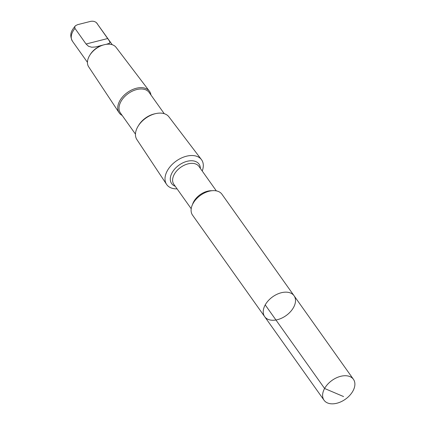 <?xml version="1.0" encoding="UTF-8"?>
<svg xmlns="http://www.w3.org/2000/svg" width="425" height="425" viewBox="0 0 425 425"><rect width="100%" height="100%" fill="white"/><g stroke="black" fill="none" stroke-linecap="round" stroke-linejoin="round"><path stroke-width="0.64" d="M264.669 316.652L192.541 215.13A18.031 11.544 -35.4 0 1 200.552 195.277A18.031 11.544 -35.4 0 1 221.94 194.241L294.068 295.763A18.036 11.544 144.6 0 0 272.68 296.799A18.036 11.544 144.6 0 0 264.669 316.652A18.036 11.544 144.6 0 0 287.837 314.24A18.036 11.544 144.6 0 0 294.068 295.763A18.036 11.544 144.6 0 0 272.68 296.799A18.036 11.544 144.6 0 0 264.669 316.652L324.047 400.228A18.036 11.544 -35.4 0 1 330.278 381.751A18.036 11.544 -35.4 0 1 353.451 379.339A18.036 11.544 -35.4 0 1 347.214 397.816A18.036 11.544 -35.4 0 1 324.047 400.228M106.277 44.328L109.602 43.238L109.958 42.314L109.283 40.811L96.401 22.605L112.237 44.721M97.251 23.63A15.204 9.732 -35.4 0 0 96.65 22.902C95.019 21.383 92.921 20.889 90.366 21.431L77.557 24.677L75.613 25.638L74.858 26.462L74.848 28.22L86.057 44.014L88.485 46.261L91.726 47.228L95.45 46.984L104.89 44.577A16.814 10.763 -35.4 0 1 116.078 47.35L149.403 91.173A18.599 11.905 -35.4 0 1 150.949 94.982M177.087 188.859A21.388 13.69 -35.4 0 1 166.558 184.349A21.388 13.69 -35.4 0 1 176.226 161.032A21.388 13.69 -35.4 0 1 201.423 159.577A21.388 13.69 -35.4 0 1 202.22 171.004M166.558 184.349L136.887 139.575A19.646 12.575 -35.4 0 1 138.125 126.167A19.646 12.575 -35.4 0 1 155.837 113.581A19.646 12.575 -35.4 0 1 168.911 116.827L201.423 159.577M138.125 126.167L138.752 125.141A17.648 11.3 -35.4 0 1 154.668 113.836L155.837 113.581M135.463 134.135L120.418 112.965A17.648 11.3 -35.4 0 1 128.265 93.532A17.648 11.3 -35.4 0 1 149.196 92.517L164.241 113.688M122.172 115.43A18.599 11.905 -35.4 0 1 119.085 112.715A18.599 11.905 -35.4 0 1 127.489 92.438A18.599 11.905 -35.4 0 1 149.403 91.173M119.085 112.715L88.671 66.826A16.814 10.763 -35.4 0 1 89.728 55.346A16.814 10.763 -35.4 0 1 104.89 44.577M89.728 55.346L90.238 54.522A15.204 9.732 -35.4 0 1 101.272 45.581M265.221 304.906L324.599 388.482L343.57 396.567M192.514 204.515A15.412 9.865 -35.4 0 1 211.921 190.724M191.208 208.733L173.841 184.296A15.412 9.865 -35.4 0 1 180.694 167.322A15.412 9.865 -35.4 0 1 198.974 166.441L216.336 190.878M175.254 186.278A16.814 10.763 -35.4 0 1 179.1 165.075A16.814 10.763 -35.4 0 1 200.382 168.428M75.204 26.01C71.942 30.276 68.749 33.915 72.463 41.241A15.204 9.732 -35.4 0 1 74.965 28.406M86.057 44.014L107.738 38.516M294.068 295.763L353.451 379.339M72.463 41.241L87.449 62.332"/></g></svg>
